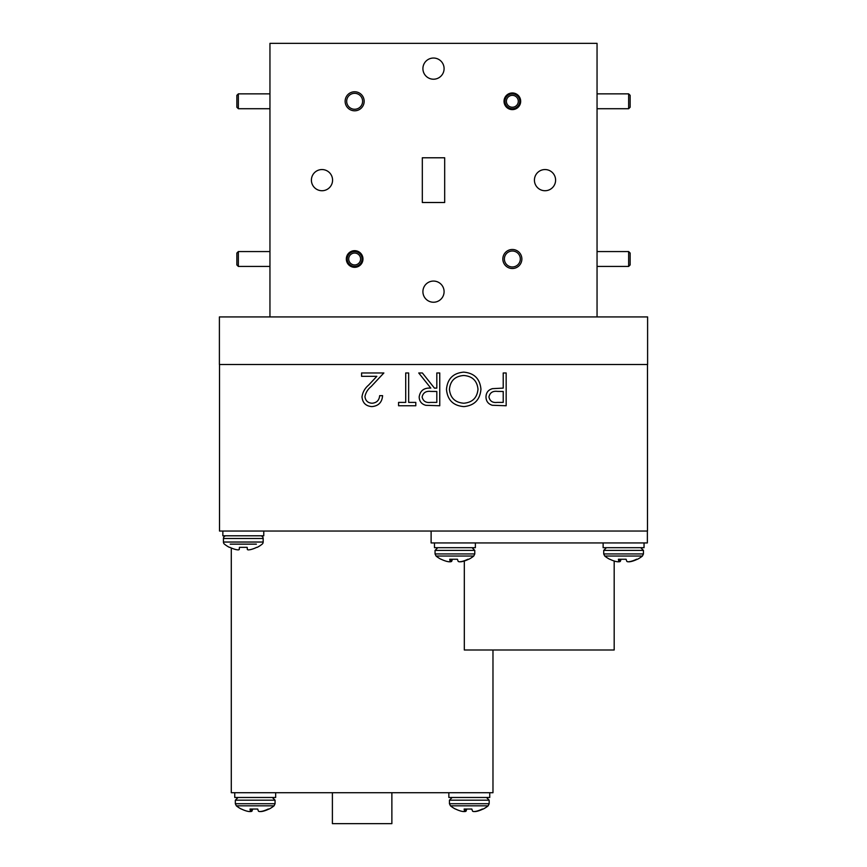 <?xml version="1.0" encoding="UTF-8"?>
<svg xmlns="http://www.w3.org/2000/svg" width="867" height="867" viewBox="0 0 867 867"><rect width="100%" height="100%" fill="white"/><g stroke="black" fill="none" stroke-linecap="round" stroke-linejoin="round"><path stroke-width="1.3" d="M348.697 258.995A5.95 5.95 0 0 0 354.646 264.944A5.95 5.95 0 0 0 360.596 258.995A5.95 5.95 0 0 0 354.646 253.045A5.95 5.95 0 0 0 348.697 258.995M362.081 258.995A7.435 7.435 0 0 1 354.646 266.429A7.435 7.435 0 0 1 347.212 258.995A7.435 7.435 0 0 1 354.646 251.56A7.435 7.435 0 0 1 362.081 258.995M236.864 264.944L236.864 253.045L238.36 251.56L238.36 266.429L236.864 264.944M628.64 251.56L630.136 253.045L630.136 264.944L628.64 266.429L628.64 251.56L597.049 251.56M506.512 102.436A5.95 5.95 0 0 0 513.502 107.129A5.95 5.95 0 0 0 518.184 100.139A5.95 5.95 0 0 0 511.205 95.457A5.95 5.95 0 0 0 506.512 102.436M519.647 99.857A7.435 7.435 0 0 1 513.784 108.581A7.435 7.435 0 0 1 505.06 102.718A7.435 7.435 0 0 1 510.923 93.994A7.435 7.435 0 0 1 519.647 99.857M236.864 107.237L236.864 95.337L238.36 93.853L238.36 108.722L236.864 107.237M628.64 93.853L630.136 95.337L630.136 107.237L628.64 108.722L628.64 93.853L597.049 93.853M229.896 547.348A30.042 29.922 -0 0 0 235.726 549.526A30.042 29.922 0 0 1 229.896 547.348L229.354 547.348A30.074 30.074 0 0 1 224.445 544.14A2.699 2.699 0 0 1 223.437 542.038L223.437 538.494A2.699 2.699 0 0 1 226.135 535.795A2.699 2.699 0 0 0 223.437 538.494L263.167 538.494A2.699 2.699 0 0 0 260.468 535.795M242.11 805.822L236.333 805.822A30.074 30.074 0 0 0 241.243 809.041L241.481 809.041A30.042 29.781 -48.2 0 0 247.258 811.219L247.572 811.284A29.803 26.183 -79.5 0 0 249.36 811.566L249.761 811.566A29.803 8.627 -84.8 0 0 250.379 811.284L250.422 811.219A30.042 2.926 -85 0 1 250.043 809.041L257.727 809.041A30.042 2.926 85 0 0 258.485 811.219L258.594 811.284A29.803 13.991 84.3 0 0 259.58 811.566L260.067 811.566A29.803 28.405 73.2 0 0 262.018 811.284L262.343 811.219A30.042 29.781 -48.2 0 0 268.163 809.041L269.149 809.041A30.074 30.074 0 0 0 274.059 805.822L268.282 805.822M275.056 803.72L235.336 803.72L236.333 805.822L274.059 805.822L275.056 803.72L275.056 800.176L272.368 797.477M250.379 811.284L250.617 809.041L250.422 811.23M456.215 805.822L450.45 805.822A30.074 30.074 0 0 0 455.359 809.041L455.587 809.041A30.042 29.781 -48.2 0 0 461.363 811.219L461.678 811.284A29.803 26.183 -79.5 0 0 463.466 811.566L463.867 811.566A29.803 8.627 -84.8 0 0 464.495 811.284L464.528 811.219A30.042 2.926 -85 0 1 464.148 809.041L471.843 809.041A30.042 2.926 85 0 0 472.602 811.219L472.699 811.284A29.803 13.991 84.3 0 0 473.685 811.566L474.173 811.566A29.803 28.405 73.2 0 0 476.124 811.284L476.449 811.219A30.042 29.781 -48.2 0 0 482.269 809.041L483.255 809.041A30.074 30.074 0 0 0 488.164 805.822L482.388 805.822M489.172 803.72L449.442 803.72L450.45 805.822L488.164 805.822L489.172 803.72L489.172 800.176L486.474 797.477M464.495 811.284L464.723 809.041L464.528 811.23M235.726 549.526L236.041 549.602A29.803 27.43 -77.1 0 0 237.926 549.884L238.371 549.884A29.803 11.358 -84.6 0 0 239.184 549.602L239.444 547.348L247.16 547.348L247.42 549.602A29.803 11.358 84.6 0 0 248.233 549.884L248.677 549.884A29.803 27.43 77.1 0 0 250.563 549.602L250.877 549.526A30.042 29.922 -0 0 0 256.708 547.348L257.25 547.348A30.074 30.074 0 0 0 262.159 544.14A2.699 2.699 0 0 0 263.167 542.038L263.167 538.494M230.21 544.14L256.394 544.14M473.772 556.029L436.058 556.029A30.074 30.074 0 0 0 440.956 559.248L441.195 559.248A30.042 29.781 -48.2 0 0 446.971 561.426L447.285 561.491A29.803 26.183 -79.5 0 0 449.073 561.783L449.474 561.783A29.803 8.627 -84.8 0 0 450.103 561.491L450.136 561.426A30.042 2.926 -85 0 1 449.756 559.248L457.451 559.248A30.042 2.926 85 0 0 458.209 561.426L458.307 561.491A29.803 13.991 84.3 0 0 459.293 561.783L459.781 561.783A29.803 28.405 73.2 0 0 461.732 561.491L462.057 561.426A30.042 29.781 -48.2 0 0 467.877 559.248L468.863 559.248A30.074 30.074 0 0 0 473.772 556.029L474.78 553.926L474.78 550.393L472.082 547.695M450.103 561.491L450.331 559.248L450.136 561.448M362.97 258.995A8.323 8.323 0 0 0 354.646 250.671A8.323 8.323 0 0 0 346.323 258.995A8.323 8.323 0 0 0 354.646 267.318A8.323 8.323 0 0 0 362.97 258.995M520.677 101.287A8.323 8.323 0 0 0 512.354 92.964A8.323 8.323 0 0 0 504.03 101.287A8.323 8.323 0 0 0 512.354 109.61A8.323 8.323 0 0 0 520.677 101.287M364.162 101.287A9.515 9.515 0 0 0 354.646 91.772A9.515 9.515 0 0 0 345.131 101.287A9.515 9.515 0 0 0 354.646 110.803A9.515 9.515 0 0 0 364.162 101.287M362.612 101.287A7.966 7.966 0 0 0 354.646 93.322A7.966 7.966 0 0 0 346.681 101.287A7.966 7.966 0 0 0 354.646 109.253A7.966 7.966 0 0 0 362.612 101.287M521.869 258.995A9.515 9.515 0 0 0 512.354 249.479A9.515 9.515 0 0 0 502.838 258.995A9.515 9.515 0 0 0 512.354 268.51A9.515 9.515 0 0 0 521.869 258.995M520.319 258.995A7.966 7.966 0 0 0 512.354 251.018A7.966 7.966 0 0 0 504.388 258.995A7.966 7.966 0 0 0 512.354 266.96A7.966 7.966 0 0 0 520.319 258.995M332.57 180.141A10.588 10.588 0 0 0 321.982 169.553A10.588 10.588 0 0 0 311.405 180.141A10.588 10.588 0 0 0 321.982 190.729A10.588 10.588 0 0 0 332.57 180.141M444.088 291.659A10.588 10.588 0 0 0 433.5 281.071A10.588 10.588 0 0 0 422.912 291.659A10.588 10.588 0 0 0 433.5 302.236A10.588 10.588 0 0 0 444.088 291.659M555.595 180.141A10.588 10.588 0 0 0 545.018 169.553A10.588 10.588 0 0 0 534.43 180.141A10.588 10.588 0 0 0 545.018 190.729A10.588 10.588 0 0 0 555.595 180.141M444.088 68.623A10.588 10.588 0 0 0 433.5 58.035A10.588 10.588 0 0 0 422.912 68.623A10.588 10.588 0 0 0 433.5 79.211A10.588 10.588 0 0 0 444.088 68.623M391.873 792.72L391.873 823.65L332.397 823.65L332.397 792.72M615.646 561.426L615.949 561.491A29.803 26.183 -79.5 0 0 617.748 561.783L618.149 561.783A29.803 8.627 -84.8 0 0 618.767 561.491L618.8 561.426A30.042 2.926 -85 0 1 618.42 559.248L626.115 559.248A30.042 2.926 85 0 0 626.874 561.426L626.971 561.491A29.803 13.991 84.3 0 0 627.957 561.783L628.445 561.783A29.803 28.405 73.2 0 0 630.407 561.491L630.721 561.426A30.042 29.781 -48.2 0 0 636.541 559.248L637.527 559.248A30.074 30.074 0 0 0 642.436 556.029L604.722 556.029A30.074 30.074 0 0 0 609.631 559.248L609.859 559.248A30.042 29.781 -48.2 0 0 615.646 561.426A30.042 29.781 -48.2 0 1 614.183 561.003L614.183 649.99L464.311 649.99L464.311 561.003M492.976 649.99L492.976 792.72L231.283 792.72L231.283 547.998M618.149 561.783A29.803 8.627 -84.8 0 0 618.279 561.729A29.803 28.405 -73.2 0 0 618.713 561.783L618.724 561.523M628.445 561.783A29.803 28.405 73.2 0 0 628.878 561.729A29.803 8.627 84.8 0 0 629.009 561.783L629.009 561.718M618.767 561.491L618.995 559.248L618.81 561.448M626.115 559.248A30.042 2.926 85 0 0 626.874 561.426M626.971 561.491A29.803 13.991 84.3 0 0 627.957 561.783M637.299 559.248A30.042 29.781 48.2 0 1 631.512 561.426L631.209 561.491A29.803 26.183 79.5 0 1 629.409 561.783L629.009 561.783M621.043 559.248A30.042 2.926 -85 0 1 620.284 561.426L620.187 561.491A29.803 13.991 -84.3 0 1 619.201 561.783L618.713 561.783M603.129 547.695L603.129 542.937L603.129 547.695L644.04 547.695L644.04 542.937M647.367 531.038L647.367 542.937L431.116 542.937L431.116 531.038M647.486 364.508L647.486 531.038L219.514 531.038L219.514 364.508M422.316 157.783L422.316 202.499L444.684 202.499L444.684 157.783L422.316 157.783M408.66 402.396L415.802 402.396L415.802 405.756L398.571 405.756L398.571 402.396L405.713 402.396L405.713 372.973L408.66 372.973L408.66 402.396M480.947 389.218C480.058 399.741 474.39 405.539 463.921 406.601C453.257 405.756 447.437 400.012 446.483 389.381C447.415 378.846 453.138 373.103 463.661 372.138C474.184 373.038 479.939 378.727 480.947 389.218M506.165 372.973L506.165 405.756L492.261 405.268C488.197 404 486.105 401.237 485.986 396.967C486.105 392.578 488.294 389.803 492.532 388.644L503.218 388.102L503.218 372.973L506.165 372.973M439.753 372.973L439.753 405.756L425.773 405.312C421.557 404.13 419.357 401.356 419.162 396.988C420.137 390.638 424.017 387.679 430.791 388.102L418.739 372.973L422.381 372.973L434.421 388.102L436.816 388.102L436.816 372.973L439.753 372.973M372.062 403.231C376.668 402.862 379.204 400.337 379.659 395.666L382.596 395.666C382.054 402.331 378.5 405.973 371.91 406.601C365.863 406.146 362.558 402.906 362.005 396.848C362.666 392.166 364.877 388.253 368.638 385.089L376.842 376.332L361.582 376.332L361.582 372.973L383.864 372.973L371.152 386.541C367.803 389.229 365.733 392.578 364.953 396.587C365.462 400.738 367.836 402.96 372.062 403.231M647.606 364.508L219.394 364.508L219.394 316.932L647.606 316.932L647.606 364.508M597.049 316.932L597.049 43.35L269.951 43.35L269.951 316.932M497.225 402.396L503.218 402.396L503.218 391.472L497.474 391.396C492.738 390.811 489.898 392.664 488.934 396.945C489.855 401.15 492.619 402.96 497.225 402.396M449.42 389.381C450.331 397.931 455.11 402.548 463.78 403.231C472.417 402.472 477.153 397.801 477.999 389.24C477.099 380.743 472.363 376.159 463.78 375.498C455.056 376.126 450.276 380.765 449.42 389.381M430.671 402.396L436.816 402.396L436.816 391.472L430.812 391.418C426.022 390.833 423.129 392.686 422.11 396.999C423.129 401.204 425.99 403.003 430.671 402.396M468.624 559.248A30.042 29.781 48.2 0 1 462.848 561.426L462.545 561.491A29.803 26.183 79.5 0 1 460.745 561.783L460.344 561.783A29.803 8.627 84.8 0 1 460.204 561.729M452.379 559.248A30.042 2.926 -85 0 1 451.62 561.426L451.512 561.491A29.803 13.991 -84.3 0 1 450.526 561.783L450.038 561.783A29.803 28.405 -73.2 0 1 449.615 561.729M475.365 542.937L475.365 547.695L434.465 547.695L434.465 542.937M256.708 547.348A30.042 29.922 0 0 1 250.877 549.526M250.563 549.602A29.803 27.43 77.1 0 1 248.677 549.884L248.233 549.884A29.803 11.358 84.6 0 1 247.42 549.602M247.355 549.526L247.16 547.348L239.444 547.348L239.249 549.526L239.444 547.348M238.371 549.884L237.926 549.884A29.803 27.43 -77.1 0 1 236.041 549.602M222.852 535.795L222.852 531.038L222.852 535.795L263.763 535.795L263.763 531.038M483.017 809.041A30.042 29.781 48.2 0 1 477.24 811.219L476.937 811.284A29.803 26.183 79.5 0 1 475.138 811.566L474.737 811.566A29.803 8.627 84.8 0 1 474.596 811.523M466.771 809.041A30.042 2.926 -85 0 1 466.012 811.219L465.915 811.284A29.803 13.991 -84.3 0 1 464.918 811.566L464.43 811.566A29.803 28.405 -73.2 0 1 464.008 811.523M489.757 792.72L489.757 797.477L448.857 797.477L448.857 792.72M268.911 809.041A30.042 29.781 48.2 0 1 263.135 811.219L262.831 811.284A29.803 26.183 79.5 0 1 261.032 811.566L260.631 811.566A29.803 8.627 84.8 0 1 260.49 811.523M252.665 809.041A30.042 2.926 -85 0 1 251.907 811.219L251.798 811.284A29.803 13.991 -84.3 0 1 250.812 811.566L250.325 811.566A29.803 28.405 -73.2 0 1 249.902 811.523M275.652 792.72L275.652 797.477L234.751 797.477L234.751 792.72M235.336 803.72L235.336 800.176L275.056 800.176M449.442 803.72L449.442 800.176L489.172 800.176M223.437 542.038L263.167 542.038M436.058 556.029L435.05 553.926L474.78 553.926M435.05 553.926L435.05 550.393L474.78 550.393M604.722 556.029L603.714 553.926L643.444 553.926L643.444 550.393L640.746 547.695M603.714 553.926L603.714 550.393L643.444 550.393M620.469 559.248L620.284 561.426M620.187 561.491L620.382 559.248M619.352 559.248L619.201 561.783M451.805 559.248L451.62 561.426M451.512 561.491L451.707 559.248M450.677 559.248L450.526 561.783M466.197 809.041L466.012 811.219M465.915 811.284L466.099 809.041M465.08 809.041L464.918 811.566M252.091 809.041L251.907 811.219M251.798 811.284L251.994 809.041M250.964 809.041L250.812 811.566M269.951 266.429L238.36 266.429M269.951 251.56L238.36 251.56M597.049 266.429L628.64 266.429M269.951 108.722L238.36 108.722M269.951 93.853L238.36 93.853M597.049 108.722L628.64 108.722M235.336 800.176L238.035 797.477M449.442 800.176L452.14 797.477M435.05 550.393L437.748 547.695M603.714 550.393L606.412 547.695M642.436 556.029L643.444 553.926L642.436 556.029A30.074 30.074 0 0 1 637.527 559.248"/></g></svg>
